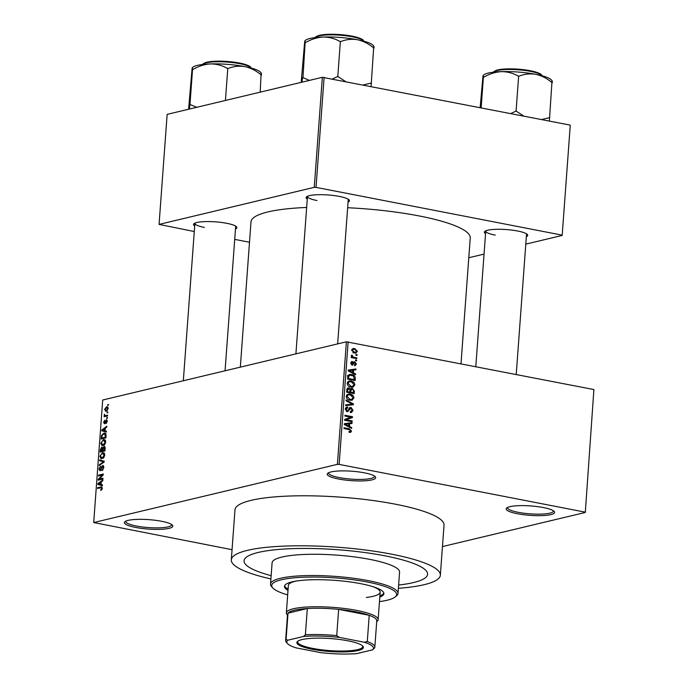 <?xml version="1.0" encoding="UTF-8"?>
<svg xmlns="http://www.w3.org/2000/svg" width="688" height="688" viewBox="0 0 688 688"><rect width="100%" height="100%" fill="white"/><g stroke="black" fill="none" stroke-linecap="round" stroke-linejoin="round"><path stroke-width="1.03" d="M161.551 521.272A24.286 4.721 4.2 0 1 172.421 525.176A24.286 4.721 4.2 0 1 162.222 529.244A24.286 4.721 4.2 0 1 135.682 527.455A24.286 4.721 4.2 0 1 124.949 521.685A24.286 4.721 4.2 0 1 161.551 521.272M125.827 521.151A23.005 4.472 -175.8 0 0 125.766 521.427A23.005 4.472 -175.8 0 0 136.456 526.045A23.005 4.472 -175.8 0 0 159.642 527.834A23.005 4.472 -175.8 0 0 171.647 524.798A23.005 4.472 -175.8 0 0 171.622 524.514M364.399 472.828A24.286 4.721 4.2 0 1 375.27 476.724A24.286 4.721 4.2 0 1 365.07 480.792A24.286 4.721 4.2 0 1 338.53 479.003A24.286 4.721 4.2 0 1 327.789 473.241A24.286 4.721 4.2 0 1 364.399 472.828M328.675 472.699A23.005 4.472 -175.8 0 0 328.606 472.983A23.005 4.472 -175.8 0 0 339.304 477.592A23.005 4.472 -175.8 0 0 362.49 479.381A23.005 4.472 -175.8 0 0 374.496 476.354A23.005 4.472 -175.8 0 0 374.47 476.062M543.322 507.555A24.286 4.721 4.2 0 1 554.193 511.451A24.286 4.721 4.2 0 1 543.993 515.518A24.286 4.721 4.2 0 1 517.453 513.73A24.286 4.721 4.2 0 1 506.721 507.968A24.286 4.721 4.2 0 1 543.322 507.555M507.598 507.426A23.005 4.472 -175.8 0 0 507.538 507.71A23.005 4.472 -175.8 0 0 518.227 512.319A23.005 4.472 -175.8 0 0 541.413 514.108A23.005 4.472 -175.8 0 0 553.419 511.072A23.005 4.472 -175.8 0 0 553.393 510.788M194.687 225.999A21.724 4.223 4.2 0 1 194.007 223.677A21.724 4.223 4.2 0 1 226.756 223.308A21.724 4.223 4.2 0 1 236.491 226.791A21.724 4.223 4.2 0 1 235.477 228.992M225.062 370.789L235.674 226.318A20.451 3.973 -175.8 0 0 235.666 226.128M307.278 199.107A21.724 4.223 4.2 0 1 306.599 196.785A21.724 4.223 4.2 0 1 339.347 196.415A21.724 4.223 4.2 0 1 349.074 199.907A21.724 4.223 4.2 0 1 348.068 202.1M337.653 343.897L348.257 199.425A20.451 3.973 -175.8 0 0 348.248 199.236M485.556 233.705A21.724 4.223 4.2 0 1 484.877 231.383A21.724 4.223 4.2 0 1 517.625 231.013A21.724 4.223 4.2 0 1 527.352 234.505A21.724 4.223 4.2 0 1 526.346 236.698M516.224 374.478L526.535 234.023A20.451 3.973 -175.8 0 0 526.526 233.843M398.619 585.041A92.02 17.897 -175.8 0 0 427.601 574.256A92.02 17.897 -175.8 0 0 384.841 555.809A92.02 17.897 -175.8 0 0 292.099 548.654A92.02 17.897 -175.8 0 0 244.051 560.78A92.02 17.897 -175.8 0 0 271.149 575.675A92.02 17.897 -175.8 0 1 244.051 560.78L244.051 560.78A92.02 17.897 -175.8 0 1 292.099 548.654A92.02 17.897 -175.8 0 1 384.841 555.809A92.02 17.897 -175.8 0 1 427.601 574.256A92.02 17.897 -175.8 0 1 398.619 585.041M398.378 588.309A104.808 20.382 -175.8 0 0 440.354 575.194A104.808 20.382 -175.8 0 0 391.644 554.184A104.808 20.382 -175.8 0 0 286.019 546.031A104.808 20.382 -175.8 0 0 231.306 559.843A104.808 20.382 -175.8 0 0 270.909 578.943M440.354 575.194L444.027 525.176A104.808 20.382 -175.8 0 0 395.316 504.175A104.808 20.382 -175.8 0 0 289.691 496.022A104.808 20.382 -175.8 0 0 234.978 509.825L231.306 559.843M461.003 363.763L470.239 237.971A109.917 21.371 -175.8 0 0 419.155 215.946A109.917 21.371 -175.8 0 0 347.655 207.733M306.659 207.458A109.917 21.371 -175.8 0 0 251 221.871L240.327 367.143M107.165 412.129L107.844 411.966L107.784 412.757L107.104 412.92L107.165 412.129L107.818 412.258M105.814 415.578L107.612 415.148L107.552 415.939L104.086 416.773L104.696 415.844L104.395 414.236L105.118 415.595L107.552 415.913M106.76 417.582L107.44 417.418L107.38 418.218L106.7 418.381L106.76 417.582L107.423 417.711M106.838 419.835L106.236 419.723L107.216 421.374L105.952 423.584L106.717 421.434L106.262 420.497L104.473 423.825L103.621 422.269L104.748 420.187L104.12 422.122L104.464 423.043L106.554 419.706M107.199 420.643L106.262 420.497M104.37 423.051L105.187 423.189L104.37 423.051M105.058 430.903L106.425 431.247L106.365 432.081L101.781 430.8L101.841 429.966L106.795 426.285L106.726 427.119L105.255 428.151L105.058 430.903M105.694 442.074L104.774 444.534L102.099 445.755L100.801 443.235L103.475 439.589L105.135 439.967L105.694 442.074M104.731 455.146L103.819 457.606L101.145 458.827L99.846 456.307L102.521 452.661L104.172 453.039L104.731 455.146M102.082 487.138L100.835 486.898L102.297 488.317L101.867 489.65L100.689 490.398L101.738 488.411L101.446 487.646L97.541 488.463L97.601 487.672L101.609 486.837M101.385 487.629L100.818 487.68M348.145 341.859L339.15 464.391L337.395 464.348L93.706 522.545L102.701 400.012L346.391 341.807L593.899 389.554L585.299 512.457L593.899 389.554M337.395 464.348L346.391 341.807M101.11 484.55L102.486 484.902L102.426 485.737L97.842 484.455L97.902 483.612L102.847 479.94L102.787 480.774L101.317 481.798L101.11 484.55M99.167 479.14L102.976 478.229L102.916 479.029L98.152 480.164L98.212 479.321L102.28 475.047L98.461 475.958L98.522 475.167L103.286 474.023L103.226 474.883L99.167 479.14L100.964 479.493M103.295 465.613L102.615 465.475L103.819 467.625L102.013 470.644L103.26 467.685L102.564 466.266L100.052 470.893L98.917 468.941L100.517 466.197L99.476 468.777L100.13 470.093L100.637 469.723L101.394 466.954L102.976 465.458M103.768 466.455L102.564 466.266M100.861 470.282L99.923 470.102L100.887 470.239M99.64 459.894L104.223 461.261L104.163 462.035L99.227 465.535L99.287 464.71L103.63 461.829L99.579 460.728L99.64 459.894M104.172 461.932L102.908 461.657L104.172 461.906M104.748 446.555L103.94 446.4L105.161 448.49L104.98 450.95L100.216 452.093L100.396 449.617L101.755 447.14L102.693 447.768L104.378 446.383M103.922 433.113L104.92 433.062L106.107 435.547L105.943 437.878L101.17 439.021L101.514 435.513L103.922 433.113L105.66 433.449M107.775 407.072L106.485 406.814L108.154 408.595L106.193 411.243L104.559 409.455L106.485 406.814L107.251 406.771M106.193 411.243L105.462 411.278M107.715 404.621L108.394 404.467L108.334 405.258L107.655 405.421L107.715 404.621L108.369 404.75M442.453 546.573L585.299 512.457M355.971 354.44L357.046 354.655L356.986 355.447L355.911 355.24L355.971 354.44M353.967 357.278L356.814 357.837L356.754 358.629L351.267 357.562L351.327 356.771L352.204 356.943L351.301 355.799L351.645 355.103L352.419 355.481L352.858 356.917L353.967 357.278L352.11 357.726M355.567 359.901L356.651 360.108L356.59 360.908L355.515 360.693L355.567 359.901M354.509 364.881L355.67 363.892L354.905 362.653L352.204 365.122L350.768 363.023L352.471 361.484L352.514 362.301L351.551 363.152L352.144 364.305L354.819 361.828L356.453 364.098L354.544 365.698L354.965 364.855L354.509 364.958M355.275 365.638L354.544 365.698M354.905 362.653L353.09 363.066M352.789 365.122L352.204 365.122M351.774 361.535L351.327 361.759M352.514 362.301L350.828 362.645M351.19 364.537L352.626 364.141M354.088 361.828L353.555 362.129M353.426 372.81L355.636 373.937L355.567 374.771L348.205 370.884L348.266 370.049L355.997 368.974L355.937 369.809L353.632 370.058L353.426 372.81L352.342 373.068M351.981 387.232L353.58 386.845L350.94 387.129C348.782 386.888 347.535 385.607 347.191 383.285L349.263 380.954L351.293 380.971L353.95 382.287L354.931 384.79L352.824 387.129M351.026 400.304L352.626 399.917L349.977 400.201C347.827 399.96 346.58 398.679 346.236 396.357L348.3 394.026L350.338 394.043L352.987 395.359L353.976 397.862L351.86 400.201M350.02 432.399L350.914 432.184L349.057 432.305L349.022 431.488L350.656 430.834L350.149 429.862L343.966 428.547L344.026 427.755L349.151 428.744L351.542 431.041L350.51 432.339M339.15 464.391L584.903 512.087M349.487 426.465L351.688 427.583L351.628 428.426L344.267 424.539L344.327 423.705L352.058 422.621L351.998 423.455L349.693 423.713L349.487 426.465L348.403 426.723M346.141 419.749L352.179 420.918L352.127 421.718L344.576 420.248L344.645 419.405L350.94 417.22L344.886 416.042L344.946 415.251L352.488 416.713L352.428 417.573L344.585 420.119M350.278 411.673L352.179 410.108L351.009 408.242L347.208 411.656L345.307 408.99L346.726 407.047L347.732 407.029L347.775 407.846L346.193 409.136L347.294 410.865L348.076 410.762L349.169 408.302L351.052 407.442L353.056 410.349L351.465 412.473L350.312 412.49L350.278 411.673L351.061 411.639L350.287 411.828M351.009 408.242L349.031 408.603M348.016 411.648L347.208 411.656M347.775 407.846L345.445 408.259M346.124 411.14L348.076 410.762M350.209 407.442L349.538 407.803M346.064 399.977L353.426 403.942L353.374 404.725L345.651 405.619L345.711 404.793L352.514 404.209L346.004 400.812L346.064 399.977M352.325 388.324L354.363 391.171L354.182 393.639L346.64 392.177L346.821 389.7L348.876 387.886L350.398 389.047L352.325 388.324L350.613 388.729M348.085 387.894L347.397 388.238M351.723 374.487C353.881 374.693 355.085 375.94 355.318 378.237L355.146 380.567L347.603 379.105L347.999 375.639L349.556 374.453L351.723 374.487L349.676 375.295M354.655 348.541L357.39 351.319L355.945 353.013L354.389 352.987L351.706 350.218L353.142 348.524L354.655 348.541L352.118 349.143M93.706 522.545L232.054 549.695M570.249 125.414L562.173 235.442L570.249 125.414M468.786 257.751L484.051 254.104M525.795 244.137L562.173 235.442M322.345 77.305L167.15 114.371L159.066 224.4L314.261 187.334L322.345 77.305L569.853 125.044M324.108 77.348L316.024 187.377L561.778 235.072M159.066 224.4L194.283 231.529M234.711 239.381L249.503 242.245M316.024 187.377L314.261 187.334M194.919 223.136A20.451 3.973 -175.8 0 0 194.885 223.325A20.451 3.973 -175.8 0 0 204.388 227.418M485.788 230.85A20.451 3.973 -175.8 0 0 485.745 231.03A20.451 3.973 -175.8 0 0 495.248 235.133M307.51 196.243A20.451 3.973 -175.8 0 0 307.467 196.433A20.451 3.973 -175.8 0 0 316.979 200.526M350.484 431.29L351.542 431.041M350.562 427.859L351.688 427.583M344.301 423.971L352.058 422.621M349.332 423.275L349.298 423.808M348.782 423.928L349.693 423.713M346.485 424.857L348.627 426.027L348.79 423.808L345.084 424.212L346.485 424.857L345.367 425.124M347.56 426.276L348.627 426.027M344.275 424.401L345.084 424.212M350.321 421.366L352.179 420.918M350.631 417.16L352.488 416.713M349.745 417.633L349.702 418.218L352.428 417.573M349.702 418.218L344.593 419.99M352.101 410.573L353.056 410.349M345.952 407.459L347.732 407.029M345.299 409.351L346.193 409.136M352.445 404.183L353.426 403.942M345.686 405.206L352.514 404.209M347.087 394.611L350.338 394.043M347.612 394.697L348.352 394.886M352.075 395.583L352.987 395.359M353.03 398.094L353.976 397.862M350.957 399.573L350.381 400.261M347.113 396.52L350.046 399.41L351.585 399.427L353.09 397.698L350.252 394.835L348.524 394.843L346.227 396.735M348.549 399.771L350.046 399.41M346.52 395.325L348.524 394.843M349.753 389.202L350.398 389.047M350.115 389.116L350.622 389.374M346.666 391.764L349.831 391.988L349.934 389.649L348.945 388.703L346.924 389.055M347.973 392.435L349.831 391.988M348.945 388.703L347.681 390.165L347.578 391.549M348.85 392.607L350.717 392.16L353.365 392.676L353.451 390.148L352.273 389.116L349.908 389.537M351.499 393.115L353.365 392.676M349.917 390.81L350.828 390.586L350.717 392.16M352.273 389.116L350.828 390.586M348.051 381.539L351.293 380.971M348.575 381.625L349.315 381.814M353.03 382.511L353.95 382.287M353.985 385.022L354.931 384.79M351.921 386.501L351.336 387.189M348.076 383.448L351.009 386.338L352.548 386.355L354.053 384.626L351.215 381.763L349.487 381.771L347.191 383.663M349.504 386.699L351.009 386.338M347.483 382.253L349.487 381.771M354.406 378.452L355.318 378.237M348.403 375.046L348.997 375.132M348.541 378.477L354.32 379.604L353.477 375.958L349.951 375.227L348.876 375.966L348.541 378.477L347.629 378.701M352.454 380.043L354.32 379.604M347.732 377.291L348.644 377.067M347.844 376.216L348.876 375.966M354.501 374.203L355.636 373.937M348.248 370.325L355.997 368.974M353.271 369.628L353.236 370.153M352.72 370.273L353.632 370.058M350.424 371.202L352.566 372.371L352.729 370.161L349.022 370.557L350.424 371.202L349.315 371.468M351.508 372.629L352.566 372.371M348.214 370.755L349.022 370.557M355.593 364.305L356.453 364.098M350.76 363.341L351.551 363.152M353.116 362.989L354.604 362.653M355.533 360.374L356.651 360.108M354.948 358.276L356.814 357.837M351.301 357.158L352.204 356.943M351.31 355.748L352.419 355.481M351.405 356.246L352.273 356.04M351.293 357.287L352.858 356.917M355.937 354.922L357.046 354.655M356.522 351.525L357.39 351.319M354.569 352.471L354.32 352.97M352.058 349.22L352.875 349.452M352.488 350.39L354.44 352.187L355.644 352.213L356.608 351.147L354.655 349.341L353.434 349.315L351.706 350.579M353.039 352.523L354.44 352.187M101.729 489.813L100.68 489.615M102.28 488.514L101.738 488.411M99.407 488.016L97.601 487.672M102.452 485.375L97.842 484.455M102.151 485.289L102.185 484.825M98.556 483.741L97.902 483.612M99.244 484.008L100.577 484.421L100.74 482.202L98.367 483.853L99.416 484.06M101.119 484.524L100.577 484.421M101.282 482.305L100.74 482.202M100.138 479.691L98.212 479.321M102.942 475.176L102.28 475.047M100.328 475.511L98.522 475.167M102.942 470.042L102.013 469.861M103.802 467.788L103.26 467.685M99.468 469.044L98.917 468.941M101.119 469.818L100.637 469.723M101.884 467.049L101.394 466.954M100.156 464.873L99.287 464.71M104.198 461.648L99.579 460.728M100.388 456.411L99.846 456.307M104.094 452.962L102.521 452.661M100.405 456.17L102.194 457.984L104.172 455.284L102.443 453.452L101.342 454.054L100.405 456.17M103.045 458.363L101.342 458.036L103.26 458.191M104.567 453.676L102.443 453.452M104.705 455.387L104.172 455.284M100.938 449.72L100.396 449.617M103.174 447.862L102.693 447.768M100.826 451.165L102.254 450.821L102.374 448.507L101.772 447.922L100.826 451.165L102.632 451.509M104.06 451.173L102.254 450.821M102.976 448.619L101.772 447.922M102.813 450.692L104.481 450.287L104.602 447.793L103.888 447.191L102.813 450.692L104.619 451.036M105.023 450.391L104.481 450.287M105.187 447.905L103.888 447.191M105.144 448.705L104.602 448.602M101.351 443.339L100.801 443.235M105.049 439.89L103.475 439.589M101.36 443.098L103.148 444.912L105.135 442.212L103.406 440.38L102.306 440.982L101.36 443.098M104 445.291L102.306 444.964L104.223 445.119M105.531 440.604L103.406 440.38M105.668 442.315L105.135 442.212M102.048 435.616L101.514 435.513M103.596 438.437L101.79 438.093L105.445 437.215L104.731 433.87L106.029 434.119M105.978 437.319L105.445 437.215M106.038 434.154L103.854 433.913L102.073 435.521L101.79 438.093M106.09 435.891L105.548 435.788M106.391 431.72L101.781 430.8M106.09 431.634L106.124 431.17M102.495 430.095L101.841 429.966M103.183 430.353L104.516 430.765L104.679 428.555L102.306 430.206L103.355 430.404M105.058 430.869L104.516 430.765M105.221 428.658L104.679 428.555M106.717 422.948L105.952 422.802M107.199 421.529L106.717 421.434M107.208 420.678L106.52 420.54M104.112 422.363L103.621 422.269M105.341 422.828L104.774 422.724M105.952 416.326L104.146 415.973M106.502 416.197L104.696 415.844M104.774 415.165L104.155 415.045M107.259 416.016L105.118 415.595M105.049 409.549L104.559 409.455M105.058 409.36L106.253 410.444L107.655 408.689L106.459 407.606L105.058 409.36M107.156 410.762L105.677 410.478L107.285 410.65M108.111 407.786L106.459 407.606M108.136 408.784L107.655 408.689M379.793 597.107A49.846 9.692 -175.8 0 0 383.887 593.675A49.846 9.692 -175.8 0 0 360.718 583.682A49.846 9.692 -175.8 0 0 310.486 579.803A49.846 9.692 -175.8 0 0 284.462 586.374A49.846 9.692 -175.8 0 0 288.014 590.373M284.617 585.755A49.846 9.692 -175.8 0 0 288.109 589.117M379.458 601.63A62.625 12.178 -175.8 0 0 395.222 596.926A62.625 12.178 -175.8 0 0 367.53 582.057A62.625 12.178 -175.8 0 0 299.091 577.447A62.625 12.178 -175.8 0 0 272.775 587.93A62.625 12.178 -175.8 0 0 287.679 594.896M272.775 587.93L271.614 586.64A63.907 12.427 4.2 0 1 270.53 584.095A63.907 12.427 4.2 0 1 303.898 575.675A63.907 12.427 4.2 0 1 368.304 580.646A63.907 12.427 4.2 0 1 397.999 593.452A63.907 12.427 4.2 0 1 396.555 595.817L395.222 596.926M397.999 593.452L399.565 572.201A63.907 12.427 -175.8 0 0 369.86 559.387A63.907 12.427 -175.8 0 0 305.455 554.416A63.907 12.427 -175.8 0 0 272.095 562.836L270.53 584.095M287.481 615.124L287.137 614.745A46.01 8.944 4.2 0 1 286.363 612.913L288.375 585.402A46.01 8.944 4.2 0 1 296.287 581.059M372.973 586.683A46.01 8.944 4.2 0 1 380.154 592.144A46.01 8.944 4.2 0 1 366.308 597.459M379.879 595.86A49.846 9.692 -175.8 0 0 383.827 593.039M261.285 73.083L260.468 72.18A34.581 6.725 -175.8 0 0 244.988 66.633A34.581 6.725 4.2 0 0 210.528 63.924A34.581 6.725 -175.8 0 0 197.413 65.369A34.581 6.725 -175.8 0 0 192.872 67.218L192.107 68.327C192.365 67.2 192.502 67.613 192.511 69.583L192.958 69.479C198.557 66.177 204.413 64.319 210.528 63.924C216.539 63.915 222.155 65.403 227.367 68.379L228.192 68.439C233.593 66.297 239.192 65.695 244.988 66.633C250.776 67.949 256.134 70.675 261.053 74.82L260.193 92.149M225.432 100.448L227.788 68.361M196.768 107.294L189.965 104.507L192.537 69.497M189.965 104.507L189.424 109.048M188.598 109.246L192.107 68.327M261.44 74.992C261.431 73.023 261.294 72.601 261.036 73.728M190.387 104.49A39.689 7.714 -175.8 0 0 189.94 104.593M358.267 650.495A33.359 6.484 4.2 0 1 317.529 650.169A33.359 6.484 4.2 0 1 297.62 641.362A33.359 6.484 4.2 0 1 302.006 639.582A33.359 6.484 4.2 0 1 336.389 639.092A33.359 6.484 4.2 0 1 362.834 646.152A33.359 6.484 4.2 0 1 358.267 650.495M298.076 641.035A32.594 6.338 -175.8 0 0 297.689 641.904A32.594 6.338 -175.8 0 0 320.935 649.721A32.594 6.338 -175.8 0 0 357.674 649.618A32.594 6.338 -175.8 0 0 362.696 646.677A32.594 6.338 -175.8 0 0 362.438 645.757M286.363 612.913A46.01 8.944 4.2 0 1 293.441 608.751A46.01 8.944 4.2 0 1 345.316 608.605A46.01 8.944 4.2 0 1 378.133 619.647A46.01 8.944 4.2 0 1 377.093 621.35L376.706 621.677M364.305 642.239L367.289 641.551A44.737 8.695 4.2 0 1 374.84 647.064L376.766 620.808A44.737 8.695 -175.8 0 0 369.215 615.296A44.737 8.695 -175.8 0 0 338.659 609.362A44.737 8.695 -175.8 0 0 307.312 608.527A44.737 8.695 -175.8 0 0 294.43 610.213A44.737 8.695 -175.8 0 0 288.014 613.146A44.737 8.695 -175.8 0 0 287.541 614.255L285.615 640.511A44.737 8.695 4.2 0 1 286.088 639.401L287.825 640.21A43.456 8.454 -175.8 0 0 287.532 643.59A43.456 8.454 -175.8 0 0 295.969 647.838L320.737 652.645A43.456 8.454 -175.8 0 0 356.805 653.6L372.449 649.868A43.456 8.454 -175.8 0 0 372.492 649.825A43.456 8.454 -175.8 0 0 364.305 642.239L339.537 637.432A43.456 8.454 -175.8 0 0 303.468 636.477L287.825 640.21M303.468 636.477L305.386 634.792L307.312 608.527L288.014 613.146L286.088 639.401M367.289 641.551L369.215 615.296L338.659 609.362L336.724 635.617L339.537 637.432M374.84 647.064A44.737 8.695 4.2 0 1 374.367 648.173L372.449 649.868M305.386 634.792A44.737 8.695 4.2 0 1 336.724 635.617M287.532 643.59L286.371 642.3A44.737 8.695 4.2 0 1 285.615 640.511M309.351 80.41L302.969 77.598A39.689 7.714 -175.8 0 0 302.746 77.649A39.689 7.714 -175.8 0 0 302.531 77.701L302.015 82.156M374.023 48.1C374.014 46.13 373.876 45.709 373.618 46.836M371.073 86.464L373.644 47.928C368.716 43.791 363.367 41.056 357.579 39.741A34.581 6.725 -175.8 0 0 323.111 37.032C329.131 37.023 334.738 38.511 339.949 41.486L340.775 41.547C346.176 39.414 351.774 38.803 357.579 39.741A34.581 6.725 -175.8 0 1 373.059 45.288L373.868 46.191M371.477 83.016L363.23 84.942M345.531 81.511L337.799 76.48L340.371 41.469M337.799 76.48L332.416 78.965M305.541 42.587C311.139 39.285 316.996 37.427 323.111 37.032A34.581 6.725 -175.8 0 0 305.455 40.325L304.698 41.435C304.956 40.308 305.085 40.73 305.102 42.69L305.541 42.587M302.969 77.598L305.119 42.604M301.181 82.354L304.698 41.435M338.204 76.557A39.689 7.714 -175.8 0 0 337.378 76.497M552.301 82.698C552.292 80.728 552.154 80.315 551.896 81.442M549.351 121.062L551.922 82.526C546.994 78.389 541.637 75.654 535.857 74.338A34.581 6.725 -175.8 0 0 501.389 71.638C507.409 71.621 513.016 73.109 518.227 76.084L519.053 76.153C524.454 74.012 530.052 73.41 535.857 74.338A34.581 6.725 -175.8 0 1 551.337 79.885L552.146 80.797M549.755 117.614L541.508 119.54M523.809 116.109L516.077 111.078L518.649 76.067M516.077 111.078L510.694 113.563M483.819 77.185C489.417 73.883 495.274 72.034 501.389 71.638A34.581 6.725 -175.8 0 0 483.733 74.923L482.976 76.033C483.234 74.906 483.363 75.327 483.38 77.297L483.819 77.185M481.153 107.827L483.397 77.202M480.147 107.638L482.976 76.033M516.482 111.155A39.689 7.714 -175.8 0 0 515.656 111.095M347.285 429.192L349.151 428.744M348.463 410.177L349.435 409.945M348.575 404.948L351.301 404.295M353.46 391.395L354.363 391.171M346.769 390.38L347.681 390.165M352.806 363.771L354.028 363.488M101.514 468.485L101.041 468.39M103.57 462.456L102.856 462.319M102.899 449.436L102.366 449.324M101.876 436.889L101.342 436.785M105.617 421.873L105.032 421.761M250.974 67.992A24.286 4.721 -175.8 0 0 232.398 62.556A24.286 4.721 -175.8 0 0 206.409 62.797A24.286 4.721 -175.8 0 0 202.874 64.457M207.105 62.178A23.521 4.575 4.2 0 1 232.269 61.937A23.521 4.575 4.2 0 1 250.269 67.192M363.565 41.099A24.286 4.721 -175.8 0 0 344.989 35.664A24.286 4.721 -175.8 0 0 318.991 35.914A24.286 4.721 -175.8 0 0 315.465 37.565M319.696 35.286A23.521 4.575 4.2 0 1 344.851 35.045A23.521 4.575 4.2 0 1 362.851 40.3M541.843 75.697A24.286 4.721 -175.8 0 0 523.267 70.262A24.286 4.721 -175.8 0 0 497.269 70.511A24.286 4.721 -175.8 0 0 493.743 72.163M497.974 69.884A23.521 4.575 4.2 0 1 523.129 69.643A23.521 4.575 4.2 0 1 541.129 74.897M350.106 431.514L349.031 431.763M347.836 410.874L346.253 411.243M351.585 399.427L348.868 400.072M352.548 386.355L349.822 387M349.951 375.227L347.225 375.88M352.368 364.305L351.224 364.58M353.434 349.315L351.809 349.71M355.644 352.213L352.927 352.867M102.013 447.905L103.08 448.12M104.163 447.183L105.144 447.372M251.103 68.551C250.363 67.424 253.046 66.495 241.178 63.365C227.969 60.888 216.539 60.492 206.873 62.178C203.39 63.348 201.988 64.285 202.668 64.999M183.326 380.756L194.885 223.325M307.467 196.433L295.909 353.864M475.795 366.627L485.745 231.03M378.133 619.647L380.154 592.144M315.25 38.107C314.571 37.393 315.981 36.455 319.464 35.286C329.139 33.6 340.586 34.004 353.795 36.481C365.268 39.465 363.109 40.558 363.694 41.667M493.528 72.704C492.849 71.991 494.259 71.053 497.742 69.892C507.417 68.207 518.864 68.602 532.073 71.079C543.546 74.063 541.387 75.155 541.972 76.265"/></g></svg>
